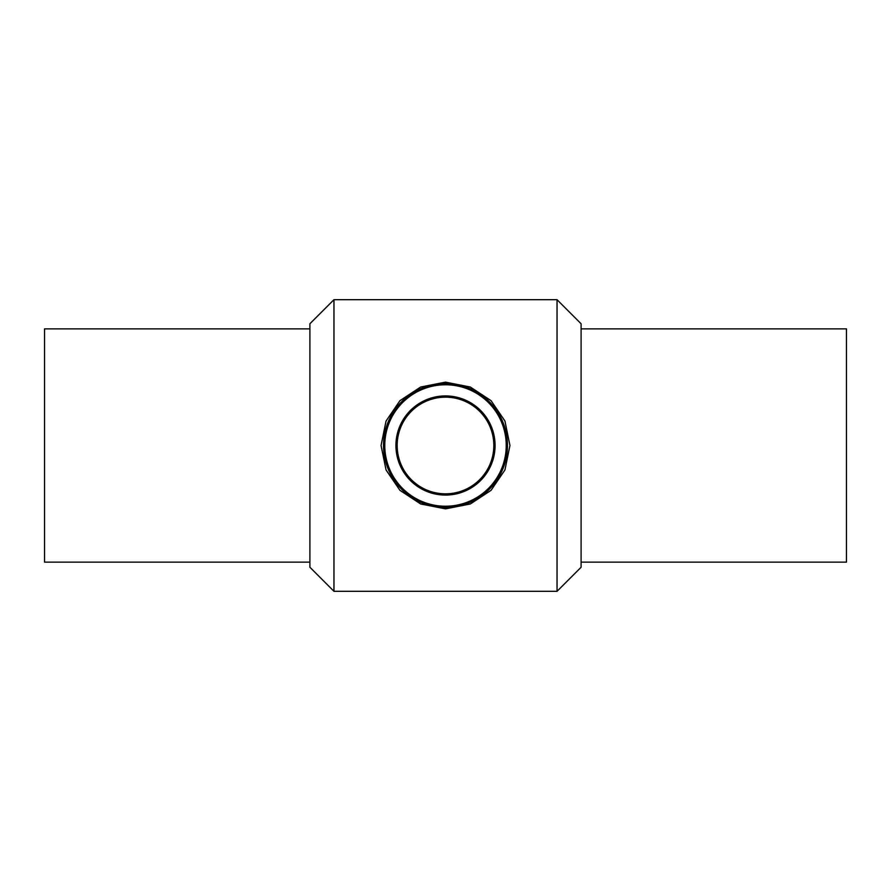 <?xml version="1.0" encoding="UTF-8"?>
<svg xmlns="http://www.w3.org/2000/svg" width="891" height="891" viewBox="0 0 891 891"><rect width="100%" height="100%" fill="white"/><g stroke="black" fill="none" stroke-linecap="round" stroke-linejoin="round"><path stroke-width="1.34" d="M444.654 383.542L448.93 383.631M451.67 383.843L463.476 386.204M481.04 394.735L496.287 409.994M504.807 427.535L507.179 439.508M507.436 443.718L507.425 447.761M507.068 452.539L504.841 463.342M499.851 475.259L492.289 486.13M478.545 497.924L470.348 502.268M462.574 505.063L451.124 507.213M438.918 507.113L430.732 505.676M419.973 501.967L406.474 493.625M395.994 482.766L391.16 475.271M386.761 465.247L384.489 456.348M383.542 446.291L384.455 434.83M387.563 423.526L400.003 403.434M415.674 391.182L434.318 384.556M445.5 382.139L420.652 387.028L399.948 400.672L386.048 421.053L381.058 445.5L386.048 469.947L399.948 490.328L420.663 503.972L445.5 508.861L470.348 503.972L491.052 490.328L504.952 469.936L509.942 445.5L504.952 421.064L491.052 400.672L470.337 387.028L445.5 382.139M333.958 445.5L333.958 591.301L557.042 591.301L557.042 299.699L333.958 299.699L333.958 445.5M383.531 445.5A61.969 61.969 0 0 0 476.485 499.16A61.969 61.969 0 0 0 476.485 391.84A61.969 61.969 0 0 0 383.531 445.5M384.778 445.5A60.722 60.722 0 0 1 475.861 392.909A60.722 60.722 0 0 1 475.861 498.091A60.722 60.722 0 0 1 384.778 445.5M395.927 445.5A49.573 49.573 0 0 0 470.281 488.435A49.573 49.573 0 0 0 470.281 402.565A49.573 49.573 0 0 0 395.927 445.5M397.163 445.5A48.337 48.337 0 0 1 469.668 403.645A48.337 48.337 0 0 1 469.668 487.355A48.337 48.337 0 0 1 397.163 445.5M333.958 299.699L309.901 323.756L309.901 567.244L333.958 591.301M557.042 299.699L581.099 323.756L581.099 567.244L557.042 591.301M581.099 328.857L846.45 328.857L846.45 562.143L581.099 562.143M309.901 328.857L44.55 328.857L44.55 562.143L309.901 562.143"/></g></svg>
